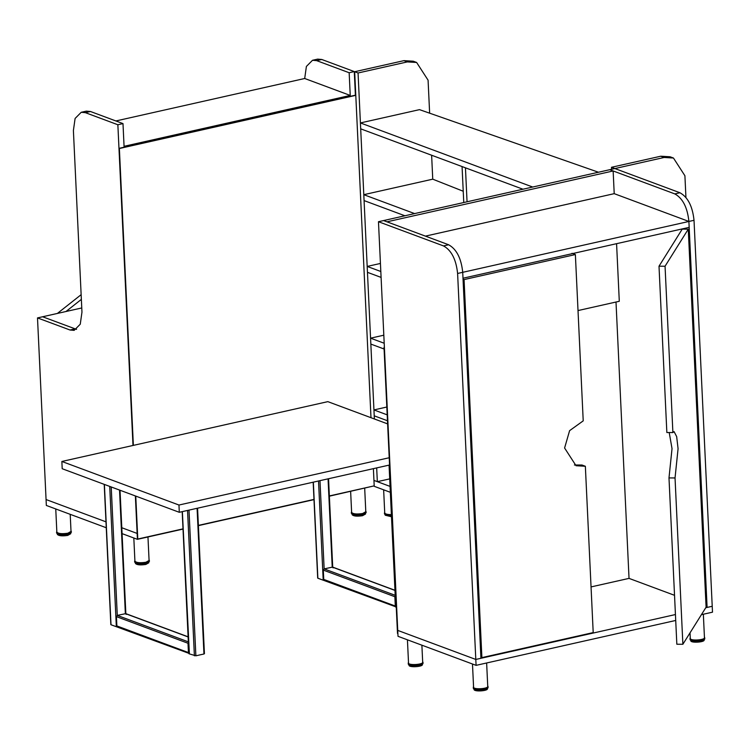 <?xml version="1.0" encoding="UTF-8"?>
<svg xmlns="http://www.w3.org/2000/svg" width="750" height="750" viewBox="0 0 750 750"><rect width="100%" height="100%" fill="white"/><g stroke="black" fill="none" stroke-linecap="round" stroke-linejoin="round"><path stroke-width="1.12" d="M329.363 496.172L373.828 485.944M122.072 533.625L137.419 539.334L183.019 529.087M198.384 525.628L313.997 499.622M137.419 539.334L137.137 533.438L121.791 527.728L137.137 533.438L135.375 495.956L137.784 539.034L135.759 496.097M76.584 329.259L75.15 328.866L70.022 330.009L37.5 317.916L46.069 499.547L105.984 521.841L46.069 499.547L46.341 505.453L106.266 527.747M316.631 60.628L321.759 59.475L317.644 59.128L312.516 60.281L316.631 60.628L349.163 72.731L350.278 96.347L350.231 95.438L124.059 146.306L124.106 147.216L122.991 123.6L117.862 124.753L132.994 445.463L118.978 148.369L355.397 95.194L354.281 71.578L349.163 72.731M115.884 120.956L304.697 78.497L306.394 66.431L312.516 60.281M321.759 59.475L354.281 71.578M70.022 330.009L74.138 330.366L80.259 324.206L81.966 312.15L73.397 130.509L75.103 118.453L81.225 112.294L85.341 112.65L117.862 124.753M85.341 112.65L90.459 111.497L86.344 111.141L81.225 112.294M90.459 111.497L122.991 123.6M37.5 317.916L42.619 316.762L75.15 328.866M304.697 78.497L350.231 95.438M81.769 307.959L42.619 316.762L76.453 329.344M57.375 313.444L81.141 294.675M66.009 311.494L81.366 299.381M365.456 512.681L365.522 514.031L362.512 515.719C356.925 516.534 353.456 516.178 352.116 514.659L352.05 513.319M364.688 488.222L365.794 511.734L362.616 513.525C356.709 514.378 353.044 514.012 351.628 512.409L350.634 491.381M365.766 511.181L366.075 511.734L362.766 513.581C356.625 514.472 352.819 514.087 351.347 512.419L351.6 511.856M366.075 511.725L366.122 512.653L362.812 514.509C356.672 515.4 352.866 515.016 351.394 513.347L351.347 512.419M70.678 532.378L70.744 533.719L67.734 535.416C62.138 536.222 58.678 535.875 57.328 534.356L57.272 533.006M70.209 514.331L71.016 531.431L67.838 533.222C61.931 534.075 58.266 533.7 56.85 532.106M70.987 530.878L71.297 531.422L67.987 533.278C61.847 534.169 58.041 533.784 56.569 532.116L56.822 531.544M71.297 531.422L71.344 532.35L68.034 534.206C61.894 535.097 58.087 534.712 56.606 533.044L56.569 532.116M148.744 561.422L148.809 562.772L145.8 564.459C140.203 565.266 136.734 564.919 135.394 563.4M147.966 536.962L149.081 560.475L145.894 562.266C139.987 563.119 136.331 562.753 134.916 561.15L133.819 538.003M149.053 559.922L149.362 560.475L146.053 562.322C139.913 563.212 136.106 562.828 134.634 561.159L134.887 560.597M149.362 560.466L149.4 561.394L146.1 563.25C139.959 564.141 136.144 563.756 134.672 562.087L134.634 561.159M389.709 478.884L377.334 481.669L373.95 480.413L373.397 468.647L374.203 485.859L329.353 495.947M313.988 499.406L198.375 525.403M183.009 528.862L137.784 539.034M133.369 445.378L119.372 148.509L355.791 95.344L370.988 417.703L354.675 71.728L403.931 60.647L413.241 61.2L416.625 62.466L428.081 80.184L429.637 113.184M396.272 607.406L395.297 606.038L394.866 596.728L395.7 595.509L324.141 568.884L332.634 567.094L394.959 590.288M389.231 465.084L396.234 606.863M395.812 606.834L317.869 578.231L313.341 482.156M328.059 478.847L332.222 567.066L333.15 567.891M324.675 580.237L323.747 579.412L323.306 570.103L324.141 568.884L319.978 480.656M389.559 465.009L179.297 512.297L62.203 468.731L61.866 461.466L327.834 401.644L387.619 423.891M389.213 457.744L178.959 505.031L61.866 461.466M178.959 505.031L179.297 512.297M197.081 508.303L203.953 653.991L195.872 655.809L189.066 653.803L188.438 652.566L187.997 643.256L188.831 642.038L117.281 615.413L125.775 613.622L188.1 636.806M182.363 511.613L189.366 653.391M188.953 653.362L111.009 624.759L104.391 484.425M119.531 490.059L125.353 613.594L126.291 614.419M117.816 626.766L116.878 625.941L116.438 616.631L117.281 615.413L111.216 486.966M448.641 244.772L443.522 245.925C451.434 250.284 456.131 259.472 457.603 273.469L475.8 659.447L397.744 630.403L475.8 659.447L480.928 658.294L462.722 272.316C461.25 258.319 456.553 249.141 448.641 244.772L383.588 220.566L378.469 221.719L398.016 636.309L476.081 665.353L475.8 659.447L675.431 614.55M616.003 302.025L629.034 578.381L591.047 586.922M701.409 614.672L712.5 612.178L694.022 220.303C692.55 206.297 687.853 197.119 679.941 192.75L614.888 168.553L609.759 169.697L613.144 170.963L386.972 221.822L383.588 220.566L609.759 169.697L674.812 193.903C682.734 198.272 687.422 207.45 688.894 221.456L614.212 193.659L613.144 170.963M476.081 665.353L675.712 620.456M705.759 607.734L712.219 606.281L707.1 607.434L688.894 221.456L694.022 220.303M443.522 245.925L378.469 221.719M629.034 578.381L674.522 595.312M706.087 607.05L707.1 607.434M578.016 310.566L619.294 301.284L616.575 243.684M689.175 227.353L688.894 221.456L462.722 272.316L463.003 278.222L689.175 227.353M614.212 193.659L425.409 236.128M585.356 466.275L576.047 465.722L564.591 448.003L569.606 430.65L583.219 420.863L575.372 254.559L464.062 279.591L481.894 657.619L593.203 632.587L585.356 466.275L581.981 465.019L574.397 464.991M571.997 253.294L575.372 254.559M480.881 657.244L481.894 657.619M463.05 279.216L464.062 279.591M675.037 477.956L682.875 644.269L706.097 607.2L688.266 229.162L682.219 229.134L659.006 266.212L666.853 432.525L672.891 432.553L674.081 431.625L676.659 436.594L678.075 448.697L675.037 477.956L668.991 477.928L672.028 448.659L669.216 432.534M688.266 229.162L665.053 266.241L672.891 432.553M668.991 477.928L676.838 644.241L682.875 644.269M659.006 266.212L665.053 266.241M487.406 687.441L487.472 688.781C487.809 691.022 473.803 691.931 474.056 689.409L474 688.069M486.638 662.981L487.744 686.494C488.1 688.866 473.297 689.822 473.578 687.159L472.481 664.012M487.716 685.941L488.025 686.475C488.4 688.95 473.006 689.944 473.297 687.169L473.55 686.606M488.025 686.475L488.072 687.403C488.438 689.869 473.053 690.862 473.334 688.097L473.297 687.178M422.353 663.234L422.419 664.575C422.756 666.825 408.75 667.725 409.003 665.203L408.947 663.862M421.884 645.188L422.691 662.288C423.047 664.659 408.244 665.616 408.525 662.953L407.428 639.806M422.662 661.734L422.972 662.269C423.347 664.744 407.953 665.737 408.244 662.962L408.497 662.4M422.972 662.278L423.019 663.197C423.384 665.662 408 666.666 408.281 663.891L408.244 662.972M704.128 638.7L704.184 640.041C704.531 642.291 690.516 643.191 690.778 640.669L690.712 639.328M703.35 614.241L704.456 637.753C704.812 640.125 690.019 641.081 690.291 638.419L690.028 632.85M704.428 637.2L704.738 637.734C705.112 640.209 689.728 641.203 690.009 638.428L690.262 637.866M704.738 637.734L704.784 638.663C705.159 641.128 689.766 642.122 690.056 639.356L690.009 638.438M397.5 633.431L384.009 347.353L397.5 633.431M431.625 155.231L432.75 179.175L363.797 194.681L414.609 213.591M374.372 418.959L358.059 72.984L407.306 61.913L416.625 62.466M358.059 72.984L354.675 71.728M377.334 481.669L376.678 467.906M611.597 169.284L611.503 167.287L614.888 168.553L664.134 157.472L673.453 158.025L684.909 175.744L685.931 197.391M611.503 167.287L660.759 156.216L670.069 156.769L673.453 158.025M390.347 492.309L374.222 486.309L373.95 480.413L390.066 486.403M387.197 414.853L373.95 409.922L374.222 415.828L387.469 420.75M373.95 409.922L386.822 407.025M383.822 335.194L370.566 338.175L370.837 344.081L384.084 349.003M370.566 338.175L384.197 343.247M380.812 271.5L367.181 266.428L367.462 272.334L381.094 277.406M367.181 266.428L380.438 263.447M363.797 194.681L364.078 200.588L404.897 215.775M463.238 191.25L432.75 179.175M532.688 187.031L360.413 122.934L360.694 128.841L522.966 189.225M360.413 122.934L419.513 109.641L598.481 172.238M467.053 201.797L465.45 167.822L462.066 166.556L463.762 202.537M391.5 516.759L385.209 515.212L385.153 513.872M391.397 514.584C387.553 514.631 385.331 514.097 384.731 512.962L383.644 489.816M391.397 514.669C387.394 514.716 385.078 514.153 384.45 512.972L384.703 512.409M391.444 515.588C387.441 515.644 385.125 515.081 384.488 513.9L384.45 512.972M323.203 580.219L318.525 480.984M332.222 567.066L394.969 590.419M323.747 579.412L395.297 606.038M323.306 570.103L394.866 596.728M195.872 655.809L189 510.113M194.4 655.791L187.547 510.441M116.344 626.747L109.725 486.413M125.353 613.594L188.109 636.947M116.878 625.941L188.438 652.566M116.438 616.631L187.997 643.256M457.603 273.469L462.722 272.316M679.941 192.75L674.812 193.903M407.306 61.913L403.931 60.647M664.134 157.472L660.759 156.216M56.85 532.097L55.753 508.95M389.062 465.122L395.756 607.134M328.547 478.734L332.709 567.122M313.172 482.194L317.691 578.081M197.569 508.191L204.431 653.728M182.194 511.65L188.897 653.653M120.028 490.247L125.85 613.65M104.212 484.359L110.831 624.609"/></g></svg>
